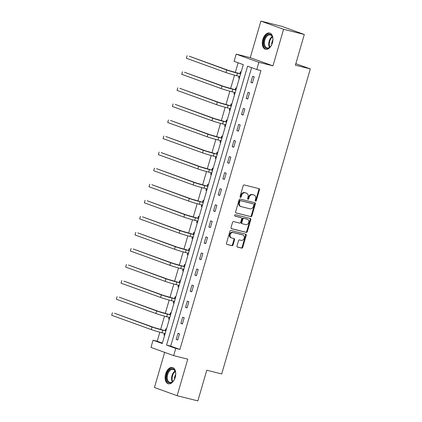 <?xml version="1.0" encoding="UTF-8"?>
<svg xmlns="http://www.w3.org/2000/svg" width="422" height="422" viewBox="0 0 422 422"><rect width="100%" height="100%" fill="white"/><g stroke="black" fill="none" stroke-linecap="round" stroke-linejoin="round"><path stroke-width="0.63" d="M255.563 201.141A0.738 0.586 109.9 0 0 256.339 200.577L259.456 189.837A1.055 0.839 109.9 0 0 258.939 188.623L244.291 184.952A1.055 0.839 109.9 0 0 243.188 185.759L240.065 196.499A0.738 0.586 109.9 0 0 241.205 196.784L241.606 195.391A3.371 2.68 109.9 0 1 245.15 192.812L246.374 193.118A3.371 2.68 109.9 0 1 246.58 193.181A3.371 2.68 109.9 0 1 248.036 197.005L247.63 198.393A0.738 0.586 109.9 0 0 248.769 198.678L249.175 197.29A3.371 2.68 109.9 0 1 252.72 194.706L253.938 195.011A3.371 2.68 109.9 0 1 254.144 195.075A3.371 2.68 109.9 0 1 255.6 198.899L255.199 200.292A0.738 0.586 109.9 0 0 255.563 201.141M255.252 200.898A0.738 0.586 109.9 0 0 255.721 200.355L258.844 189.615A1.055 0.839 109.9 0 0 258.591 188.534M240.118 197.106A0.738 0.586 109.9 0 0 240.593 196.562L240.994 195.17L241.606 195.391M247.688 199.005A0.738 0.586 109.9 0 0 248.157 198.456L248.563 197.069L249.175 197.29M175.209 377.373A8.377 5.069 -75.9 0 0 172.461 367.52A8.377 5.069 -75.9 0 0 165.64 373.918A8.377 5.069 -75.9 0 0 168.389 383.767A8.377 5.069 -75.9 0 0 175.209 377.373M272.385 42.886A8.377 5.069 -75.9 0 0 269.637 33.037A8.377 5.069 -75.9 0 0 262.816 39.431A8.377 5.069 -75.9 0 0 265.565 49.284A8.377 5.069 -75.9 0 0 272.385 42.886M237.027 245.862A1.055 0.839 109.9 0 0 237.544 247.081L241.653 248.11A1.055 0.839 109.9 0 0 242.761 247.303L246.226 235.376A1.055 0.839 109.9 0 0 245.709 234.163L231.061 230.491A1.055 0.839 109.9 0 0 229.953 231.293L226.487 243.225A1.055 0.839 109.9 0 0 227.01 244.438L231.973 245.683A1.055 0.839 109.9 0 0 233.081 244.876L234.563 239.77A1.055 0.839 109.9 0 0 234.041 238.557L231.583 237.939A2.817 2.242 109.9 0 1 231.409 237.887A2.817 2.242 109.9 0 1 230.222 234.579A2.817 2.242 109.9 0 1 233.155 232.533L242.792 234.948A2.817 2.242 109.9 0 1 242.966 235.001A2.817 2.242 109.9 0 1 244.153 238.303A2.817 2.242 109.9 0 1 241.226 240.355L239.617 239.954A1.055 0.839 109.9 0 0 238.509 240.762L237.027 245.862M175.758 348.403L173.664 355.614L150.97 347.417L153.065 340.211L162.264 343.534L243.288 64.656L234.089 61.332L236.183 54.127L258.876 62.324L256.782 69.53L247.582 66.207L166.558 345.08L175.758 348.403L179.904 349.442L260.923 70.569L256.782 69.53M304.309 34.493L283.589 29.297L260.891 21.1L281.616 26.296L304.309 34.493L295.395 65.178L310.312 68.918L221.692 373.95L206.775 370.21L197.86 400.9L177.135 395.704L187.758 359.148L173.664 355.614M260.891 21.1L250.272 57.661L272.965 65.853L283.589 29.297M272.965 65.853L258.876 62.324M250.789 216.671A1.055 0.839 109.9 0 0 251.897 215.864L255.363 203.937A1.055 0.839 109.9 0 0 254.841 202.724L240.197 199.052A1.055 0.839 109.9 0 0 239.089 199.859L235.624 211.786A1.055 0.839 109.9 0 0 236.141 212.999L250.177 216.449A1.055 0.839 109.9 0 0 251.28 215.642L254.746 203.715A1.055 0.839 109.9 0 0 254.492 202.634M250.795 219.656L247.329 231.583A1.055 0.839 109.9 0 1 246.221 232.39L231.578 228.719A1.055 0.839 109.9 0 1 231.056 227.505L232.538 222.399A1.055 0.839 109.9 0 1 233.646 221.592L239.585 223.08A1.055 0.839 109.9 0 0 240.693 222.278L241.679 218.891A1.055 0.839 109.9 0 0 241.157 217.673L234.975 216.122A0.738 0.586 109.9 0 1 235.386 214.708L250.272 218.443A1.055 0.839 109.9 0 1 250.795 219.656L250.183 219.435L246.717 231.362L247.329 231.583M164.654 352.359L154.441 387.507L177.135 395.704M310.312 68.918L295.827 63.69M251.602 67.662L170.704 346.119L179.904 349.442M252.672 76.234L250.874 82.417L252.409 82.97L254.202 76.788L252.672 76.234M248.004 92.302L246.211 98.479L247.74 99.033L249.539 92.856L248.004 92.302M243.336 108.364L241.542 114.547L243.072 115.1L244.871 108.918L243.336 108.364M238.667 124.432L236.874 130.609L238.409 131.163L240.202 124.986L238.667 124.432M233.999 140.494L232.205 146.677L233.741 147.231L235.534 141.048L233.999 140.494M229.336 156.562L227.537 162.739L229.072 163.293L230.866 157.116L229.336 156.562M224.668 172.63L222.869 178.807L224.404 179.361L226.197 173.184L224.668 172.63M219.999 188.692L218.206 194.869L219.735 195.423L221.534 189.246L219.999 188.692M215.331 204.76L213.537 210.937L215.072 211.491L216.866 205.314L215.331 204.76M210.662 220.822L208.869 226.999L210.404 227.553L212.197 221.376L210.662 220.822M205.999 236.89L204.201 243.067L205.736 243.621L207.529 237.444L205.999 236.89M201.331 252.952L199.532 259.134L201.067 259.688L202.861 253.506L201.331 252.952M196.663 269.02L194.869 275.197L196.399 275.751L198.198 269.574L196.663 269.02M191.994 285.082L190.201 291.264L191.736 291.818L193.529 285.636L191.994 285.082M187.326 301.15L185.532 307.327L187.067 307.881L188.861 301.704L187.326 301.15M182.663 317.212L180.864 323.394L182.399 323.948L184.192 317.766L182.663 317.212M177.994 333.28L176.196 339.457L177.731 340.011L179.524 333.834L177.994 333.28M238.108 62.788L235.302 72.457M234.516 75.169L230.634 88.52M229.848 91.231L225.965 104.587M225.179 107.299L221.297 120.65M220.511 123.366L216.634 136.717M215.842 139.429L211.965 152.785M211.174 155.496L207.297 168.847M206.511 171.559L202.629 184.915M201.843 187.626L197.96 200.977M197.174 203.689L193.297 217.045M192.506 219.756L188.629 233.108M187.837 235.819L183.96 249.175M183.174 251.887L179.292 265.238M178.506 267.949L174.624 281.305M173.838 284.017L169.96 297.368M169.169 300.079L165.292 313.435M164.501 316.147L160.624 329.498M159.838 332.209L157.211 341.25L162.386 343.118M241.131 72.067L240.403 71.809L239.918 73.475M239.084 76.34L238.609 77.986L239.337 78.249M236.468 88.135L235.734 87.871L235.249 89.543M234.421 92.407L233.941 94.048L234.669 94.312M231.799 104.202L231.071 103.939L230.581 105.605M229.753 108.47L229.273 110.116L230.001 110.379M227.131 120.265L226.403 120.001L225.918 121.673M225.084 124.537L224.604 126.178L225.337 126.442M222.463 136.332L221.735 136.069L221.249 137.741M220.416 140.6L219.941 142.246L220.669 142.509M217.794 152.395L217.066 152.131L216.581 153.803M215.747 156.667L215.273 158.313L216.001 158.572M213.131 168.462L212.398 168.199L211.913 169.871M211.084 172.73L210.604 174.376L211.332 174.639M208.463 184.525L207.73 184.261L207.244 185.933M206.416 188.798L205.936 190.443L206.664 190.707M203.794 200.592L203.066 200.329L202.581 202.001M201.748 204.86L201.268 206.506L202.001 206.769M199.126 216.655L198.398 216.391L197.913 218.063M197.079 220.928L196.605 222.573L197.332 222.837M194.458 232.722L193.73 232.459L193.244 234.131M192.411 236.99L191.936 238.636L192.664 238.899M189.794 248.785L189.061 248.521L188.576 250.193M187.748 253.058L187.268 254.703L187.996 254.967M185.126 264.852L184.393 264.589L183.908 266.261M183.079 269.12L182.599 270.766L183.327 271.029M180.458 280.915L179.73 280.651L179.244 282.323M178.411 285.188L177.931 286.833L178.664 287.097M175.789 296.982L175.061 296.719L174.576 298.391M173.743 301.255L173.268 302.896L173.996 303.16M171.121 313.045L170.393 312.781L169.908 314.453M169.074 317.318L168.6 318.963L169.327 319.227M166.453 329.113L165.725 328.849L165.239 330.521M164.406 333.385L163.931 335.026L164.659 335.29M157.211 341.25L153.065 340.211M250.272 57.661L236.183 54.127M170.704 346.119L166.558 345.08M238.609 77.986L239.358 78.175M250.874 82.417L252.456 82.812M246.211 98.479L247.788 98.875M233.941 94.048L234.69 94.238M241.542 114.547L243.119 114.942M229.273 110.116L230.027 110.306M236.874 130.609L238.451 131.005M224.604 126.178L225.359 126.368M232.205 146.677L233.783 147.072M219.941 142.246L220.69 142.436M227.537 162.739L229.12 163.135M215.273 158.313L216.022 158.498M222.869 178.807L224.451 179.202M210.604 174.376L211.353 174.566M218.206 194.869L219.783 195.265M205.936 190.443L206.69 190.628M213.537 210.937L215.114 211.332M201.268 206.506L202.022 206.696M208.869 226.999L210.446 227.4M196.605 222.573L197.354 222.758M204.201 243.067L205.783 243.462M191.936 238.636L192.685 238.826M199.532 259.134L201.115 259.53M187.268 254.703L188.017 254.888M194.869 275.197L196.446 275.592M182.599 270.766L183.354 270.956M190.201 291.264L191.778 291.66M177.931 286.833L178.685 287.018M185.532 307.327L187.11 307.722M173.268 302.896L174.017 303.086M180.864 323.394L182.446 323.79M168.6 318.963L169.349 319.148M176.196 339.457L177.778 339.852M163.931 335.026L164.68 335.216M254.144 195.075L253.532 194.853A3.371 2.68 109.9 0 0 253.327 194.79L253.938 195.011M248.563 197.069A3.371 2.68 109.9 0 1 252.103 194.484L253.327 194.79M246.58 193.181L245.963 192.959A3.371 2.68 109.9 0 0 245.757 192.896L246.374 193.118M240.994 195.17A3.371 2.68 109.9 0 1 244.538 192.59L245.757 192.896M235.877 212.867L250.177 216.449M253.896 204.765A0.738 0.586 109.9 0 0 253.532 203.916L240.682 200.693A0.738 0.586 109.9 0 0 239.907 201.257L239.48 202.724A3.371 2.68 109.9 0 0 240.936 206.548A3.371 2.68 109.9 0 0 241.141 206.611L249.929 208.811A3.371 2.68 109.9 0 0 253.474 206.231L253.896 204.765M253.01 203.726A0.738 0.586 109.9 0 0 252.92 203.694L253.532 203.916M240.936 206.548L240.324 206.326A3.371 2.68 109.9 0 1 238.868 202.502L239.29 201.036A0.738 0.586 109.9 0 1 240.065 200.471L252.92 203.694M231.314 228.587L245.609 232.169A1.055 0.839 109.9 0 0 246.717 231.362M240.672 217.499A1.055 0.839 109.9 0 0 240.545 217.451L234.759 216.001M245.752 224.625A2.817 2.242 109.9 0 0 248.679 222.579A2.817 2.242 109.9 0 0 247.492 219.271A2.817 2.242 109.9 0 0 247.318 219.218L243.921 218.369A1.055 0.839 109.9 0 0 242.819 219.176L241.832 222.563A1.055 0.839 109.9 0 0 242.355 223.776L245.752 224.625M247.044 219.118A2.817 2.242 109.9 0 0 246.881 219.05A2.817 2.242 109.9 0 0 246.706 218.997L247.318 219.218M242.228 223.729L241.737 223.554A1.055 0.839 109.9 0 1 241.22 222.341L242.202 218.955A1.055 0.839 109.9 0 1 243.309 218.148L246.706 218.997M250.183 219.435A1.055 0.839 109.9 0 0 249.924 218.353M242.518 234.848A2.817 2.242 109.9 0 0 242.355 234.78A2.817 2.242 109.9 0 0 242.181 234.727L242.792 234.948M231.409 237.887L230.797 237.665A2.817 2.242 109.9 0 1 229.61 234.358A2.817 2.242 109.9 0 1 232.538 232.311L242.181 234.727M226.746 244.306L231.362 245.462A1.055 0.839 109.9 0 0 232.469 244.654L233.952 239.548A1.055 0.839 109.9 0 0 233.693 238.467M237.28 246.944L241.041 247.888A1.055 0.839 109.9 0 0 242.149 247.081L245.615 235.154A1.055 0.839 109.9 0 0 245.361 234.073M239.738 76.878L239.142 76.356M240.603 73.897L228.713 70.469L189.183 56.195L226.64 69.952A8.055 0.39 16.2 0 0 237.459 73.17L240.587 73.955M239.622 73.544L240.777 73.291M186.366 58.247L187.115 55.672L186.366 58.247L225.897 72.526A8.055 0.39 16.2 0 0 236.71 75.744L239.838 76.53M272.406 42.822A7.248 4.389 104.1 0 1 270.36 46.7A7.248 4.389 104.1 0 1 268.587 48.092A7.248 4.389 104.1 0 1 263.671 43.508A7.248 4.389 104.1 0 1 267.944 34.557A7.248 4.389 104.1 0 1 272.649 37.574A7.248 4.389 104.1 0 1 272.623 41.963M272.691 37.769A6.71 4.062 -75.9 0 0 270.312 34.92A6.71 4.062 -75.9 0 0 268.381 35.163A6.71 4.062 -75.9 0 0 264.473 41.963A6.71 4.062 -75.9 0 0 267.047 47.939A6.71 4.062 -75.9 0 0 268.978 47.697A6.71 4.062 -75.9 0 0 270.491 46.547M272.865 40.048A4.779 2.891 -75.9 0 0 271.715 44.621M270.191 33.232A8.319 5.038 -75.9 0 0 267.896 33.554A8.319 5.038 -75.9 0 0 263.054 41.899A8.319 5.038 -75.9 0 0 266.145 49.369M175.23 377.305A7.248 4.389 104.1 0 1 173.184 381.187A7.248 4.389 104.1 0 1 167.861 381.931A7.248 4.389 104.1 0 1 166.948 374.314A7.248 4.389 104.1 0 1 171.411 368.807A7.248 4.389 104.1 0 1 175.468 372.062A7.248 4.389 104.1 0 1 175.447 376.445M175.515 372.257A6.71 4.062 -75.9 0 0 173.136 369.408A6.71 4.062 -75.9 0 0 167.671 374.53A6.71 4.062 -75.9 0 0 169.871 382.422A6.71 4.062 -75.9 0 0 173.315 381.034M175.684 374.536A4.779 2.891 -75.9 0 0 174.824 376.445A4.779 2.891 -75.9 0 0 174.539 379.104M173.015 367.715A8.319 5.038 -75.9 0 0 166.337 374.092A8.319 5.038 -75.9 0 0 168.969 383.856M235.07 92.945L234.474 92.418M235.935 89.965L224.045 86.536L184.519 72.257L221.977 86.014A8.055 0.39 16.2 0 0 232.791 89.237L235.919 90.018M234.954 89.606L236.109 89.353M181.697 74.314L182.446 71.74L181.697 74.314L221.228 88.588A8.055 0.39 16.2 0 0 232.042 91.811L235.17 92.592M230.401 109.008L229.805 108.486M231.267 106.027L219.382 102.599L179.851 88.325L217.309 102.082A8.055 0.39 16.2 0 0 228.123 105.3L231.251 106.086M230.285 105.674L231.446 105.421M177.029 90.382L177.778 87.802L177.029 90.382L216.56 104.656A8.055 0.39 16.2 0 0 227.379 107.874L230.502 108.66M225.733 125.076L225.137 124.548M226.598 122.095L214.714 118.666L175.183 104.387L212.641 118.144A8.055 0.39 16.2 0 0 223.46 121.367L226.582 122.148M225.617 121.736L226.778 121.483M172.361 106.444L173.11 103.87L172.361 106.444L211.891 120.724A8.055 0.39 16.2 0 0 222.71 123.941L225.833 124.722M221.065 141.138L220.469 140.616M221.93 138.158L210.045 134.729L170.514 120.455L207.972 134.212A8.055 0.39 16.2 0 0 218.791 137.43L221.914 138.216M220.949 137.804L222.109 137.551M167.698 122.512L168.441 119.938L167.698 122.512L207.223 136.786A8.055 0.39 16.2 0 0 218.042 140.004L221.17 140.79M216.396 157.206L215.806 156.678M217.267 154.225L205.377 150.796L165.846 136.522L203.304 150.274A8.055 0.39 16.2 0 0 214.123 153.497L217.251 154.278M216.286 153.866L217.441 153.613M163.029 138.574L163.778 136L163.029 138.574L202.56 152.854A8.055 0.39 16.2 0 0 213.374 156.071L216.502 156.857M211.733 173.268L211.137 172.746M212.598 170.288L200.708 166.859L161.183 152.585L198.641 166.342A8.055 0.39 16.2 0 0 209.454 169.56L212.582 170.346M211.617 169.934L212.772 169.681M158.361 154.642L159.11 152.068L158.361 154.642L197.892 168.916A8.055 0.39 16.2 0 0 208.705 172.134L211.833 172.92M207.065 189.336L206.469 188.808M207.93 186.355L196.045 182.926L156.515 168.652L193.972 182.41A8.055 0.39 16.2 0 0 204.786 185.627L207.914 186.408M206.949 186.002L208.109 185.743M153.692 170.704L154.441 168.13L153.692 170.704L193.223 184.984A8.055 0.39 16.2 0 0 204.042 188.201L207.165 188.987M202.396 205.398L201.8 204.876M203.262 202.418L191.377 198.994L151.846 184.715L189.304 198.472A8.055 0.39 16.2 0 0 200.123 201.69L203.246 202.476M202.28 202.064L203.441 201.811M149.024 186.772L149.773 184.198L149.024 186.772L188.555 201.046A8.055 0.39 16.2 0 0 199.374 204.269L202.497 205.05M197.728 221.466L197.132 220.938M198.593 218.485L186.709 215.056L147.178 200.782L184.636 214.54A8.055 0.39 16.2 0 0 195.455 217.757L198.577 218.543M197.612 218.132L198.773 217.873M144.356 202.834L145.105 200.26L144.356 202.834L183.887 217.114A8.055 0.39 16.2 0 0 194.706 220.331L197.834 221.117M193.06 237.528L192.469 237.006M193.93 234.548L182.04 231.124L142.509 216.845L179.967 230.602A8.055 0.39 16.2 0 0 190.786 233.825L193.914 234.606M192.944 234.194L194.104 233.941M139.693 218.902L140.436 216.328L139.693 218.902L179.223 233.176A8.055 0.39 16.2 0 0 190.037 236.399L193.165 237.18M188.397 253.596L187.801 253.073M189.262 250.615L177.372 247.186L137.846 232.912L175.304 246.67A8.055 0.39 16.2 0 0 186.118 249.887L189.246 250.673M188.281 250.262L189.436 250.003M135.024 234.964L135.773 232.39L135.024 234.964L174.555 249.244A8.055 0.39 16.2 0 0 185.369 252.462L188.497 253.247M183.728 269.663L183.132 269.136M184.593 266.678L172.709 263.254L133.178 248.975L170.636 262.732A8.055 0.39 16.2 0 0 181.449 265.955L184.578 266.736M183.612 266.324L184.773 266.071M130.356 251.032L131.105 248.458L130.356 251.032L169.887 265.306A8.055 0.39 16.2 0 0 180.706 268.529L183.828 269.31M179.06 285.726L178.464 285.203M179.925 282.745L168.04 279.317L128.51 265.042L165.967 278.8A8.055 0.39 16.2 0 0 176.786 282.017L179.909 282.803M178.944 282.392L180.104 282.133M125.687 267.094L126.436 264.52L125.687 267.094L165.218 281.374A8.055 0.39 16.2 0 0 176.037 284.592L179.16 285.377M174.392 301.793L173.795 301.266M175.257 298.808L163.372 295.384L123.841 281.105L161.299 294.862A8.055 0.39 16.2 0 0 172.118 298.085L175.241 298.866M174.275 298.454L175.436 298.201M121.019 283.162L121.768 280.588L121.019 283.162L160.55 297.436A8.055 0.39 16.2 0 0 171.369 300.659L174.492 301.44M169.723 317.856L169.132 317.333M170.593 314.875L158.704 311.447L119.173 297.172L156.631 310.93A8.055 0.39 16.2 0 0 167.45 314.147L170.572 314.933M169.607 314.522L170.768 314.269M116.356 299.224L117.1 296.65L116.356 299.224L155.887 313.504A8.055 0.39 16.2 0 0 166.701 316.722L169.829 317.508M165.06 333.923L164.464 333.396M165.925 330.938L154.035 327.514L114.504 313.235L151.967 326.992A8.055 0.39 16.2 0 0 162.781 330.215L165.909 330.996M164.944 330.584L166.099 330.331M111.688 315.292L112.437 312.718L111.688 315.292L151.218 329.566A8.055 0.39 16.2 0 0 162.032 332.789L165.16 333.57M255.721 200.355L256.339 200.577M240.593 196.562L241.205 196.784M248.157 198.456L248.769 198.678M252.103 194.484L252.72 194.706M244.538 192.59L245.15 192.812M258.844 189.615L259.456 189.837M254.746 203.715L255.363 203.937M251.28 215.642L251.897 215.864M240.065 200.471L240.682 200.693M239.29 201.036L239.907 201.257M238.868 202.502L239.48 202.724M245.609 232.169L246.221 232.39M240.545 217.451L241.157 217.673M243.309 218.148L243.921 218.369M242.202 218.955L242.819 219.176M241.22 222.341L241.832 222.563M232.538 232.311L233.155 232.533M233.952 239.548L234.563 239.77M232.469 244.654L233.081 244.876M231.362 245.462L231.973 245.683M245.615 235.154L246.226 235.376M242.149 247.081L242.761 247.303M241.041 247.888L241.653 248.11M237.459 73.17L236.71 75.744M226.64 69.952L225.897 72.526M269.473 47.417A6.71 4.062 104.1 0 1 272.206 36.524M272.422 36.978A6.488 3.93 -75.9 0 0 269.88 47.122M172.297 381.899A6.71 4.062 104.1 0 1 171.986 375.612A6.71 4.062 104.1 0 1 175.03 371.012M175.246 371.466A6.488 3.93 -75.9 0 0 172.524 375.759A6.488 3.93 -75.9 0 0 172.703 381.604M232.791 89.237L232.042 91.811M221.977 86.014L221.228 88.588M228.123 105.3L227.379 107.874M217.309 102.082L216.56 104.656M223.46 121.367L222.71 123.941M212.641 118.144L211.891 120.724M218.791 137.43L218.042 140.004M207.972 134.212L207.223 136.786M214.123 153.497L213.374 156.071M203.304 150.274L202.56 152.854M209.454 169.56L208.705 172.134M198.641 166.342L197.892 168.916M204.786 185.627L204.042 188.201M193.972 182.41L193.223 184.984M200.123 201.69L199.374 204.269M189.304 198.472L188.555 201.046M195.455 217.757L194.706 220.331M184.636 214.54L183.887 217.114M190.786 233.825L190.037 236.399M179.967 230.602L179.223 233.176M186.118 249.887L185.369 252.462M175.304 246.67L174.555 249.244M181.449 265.955L180.706 268.529M170.636 262.732L169.887 265.306M176.786 282.017L176.037 284.592M165.967 278.8L165.218 281.374M172.118 298.085L171.369 300.659M161.299 294.862L160.55 297.436M167.45 314.147L166.701 316.722M156.631 310.93L155.887 313.504M162.781 330.215L162.032 332.789M151.967 326.992L151.218 329.566M252.968 203.705L253.58 203.926M240.609 217.472L241.22 217.694M246.881 219.05L247.492 219.271M241.674 223.533L242.286 223.755M242.355 234.78L242.966 235.001"/></g></svg>
